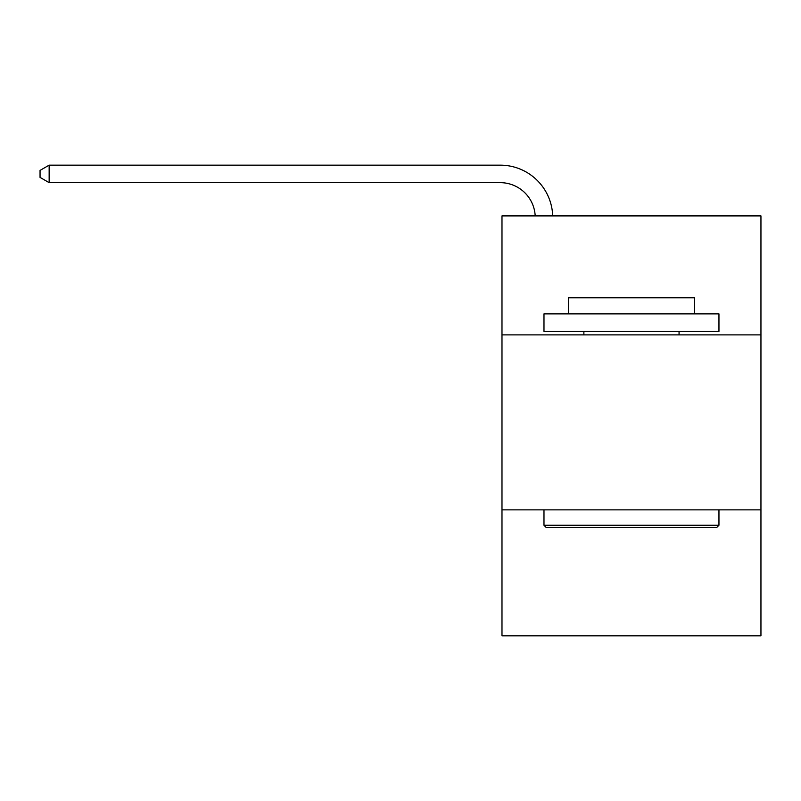 <?xml version="1.0" encoding="UTF-8"?>
<svg xmlns="http://www.w3.org/2000/svg" width="801" height="801" viewBox="0 0 801 801"><rect width="100%" height="100%" fill="white"/><g stroke="black" fill="none" stroke-linecap="round" stroke-linejoin="round"><path stroke-width="1.2" d="M760.95 334.888L760.95 215.9L501.987 215.9L501.987 334.888L760.95 334.888L760.95 635.844L501.987 635.844L501.987 334.888M760.95 509.857L501.987 509.857M546.082 527.358L543.979 525.256L718.958 525.256L716.855 527.358L546.082 527.358M718.958 313.892L718.958 331.384L543.979 331.384L543.979 313.892L718.958 313.892M568.48 313.892L568.48 297.792L694.457 297.792L694.457 313.892M718.958 509.857L718.958 525.256M543.979 509.857L543.979 525.256M679.058 331.384L679.058 334.888M583.879 331.384L583.879 334.888M535.188 215.9A34.994 34.994 -103.6 0 0 500.235 182.658L49.151 182.658L40.05 177.401L40.05 170.403L49.151 165.156L500.235 165.156A52.496 52.496 76.4 0 1 552.7 215.9M49.151 165.156L49.151 182.658"/></g></svg>
